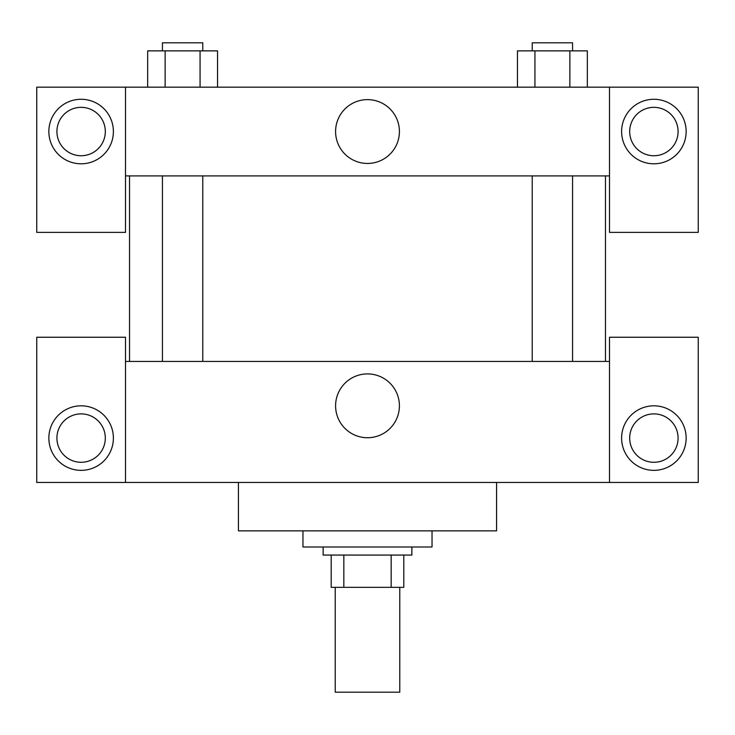 <?xml version="1.0" encoding="UTF-8"?>
<svg xmlns="http://www.w3.org/2000/svg" width="735" height="735" viewBox="0 0 735 735"><rect width="100%" height="100%" fill="white"/><g stroke="black" fill="none" stroke-linecap="round" stroke-linejoin="round"><path stroke-width="1.1" d="M335.233 587.329L335.233 692.195L399.767 692.195L399.767 587.329M391.167 555.063L391.167 587.329L331.2 587.329L331.2 555.063M391.167 587.329L403.8 587.329L403.8 555.063L403.8 587.329M411.866 546.996L411.866 555.063L323.134 555.063L323.134 546.996M343.833 555.063L343.833 587.329M302.967 530.854L302.967 546.996L432.033 546.996L432.033 530.854M238.425 482.454L238.425 530.854L496.575 530.854L496.575 482.454M609.508 482.454L609.508 337.246L698.25 337.246L698.25 482.454L36.75 482.454L36.75 337.246L125.492 337.246L125.492 482.454M81.116 470.354A32.266 32.266 0 0 1 53.177 421.954A32.266 32.266 0 0 1 109.065 421.954A32.266 32.266 0 0 1 81.116 470.354M56.917 438.088A24.2 24.2 0 0 1 93.216 417.131A24.2 24.2 0 0 1 93.216 459.044A24.2 24.2 0 0 1 56.917 438.088M653.884 470.354A32.266 32.266 0 0 1 625.935 421.954A32.266 32.266 0 0 1 681.823 421.954A32.266 32.266 0 0 1 653.884 470.354M629.684 438.088A24.2 24.2 0 0 1 653.884 413.888A24.2 24.2 0 0 1 678.083 438.088A24.2 24.2 0 0 1 653.884 462.287A24.2 24.2 0 0 1 629.684 438.088M367.5 373.913A31.908 31.908 0 0 1 395.136 421.771A31.908 31.908 0 0 1 339.864 421.771A31.908 31.908 0 0 1 367.5 373.913M609.508 361.445L125.492 361.445M609.508 175.904L609.508 232.379L698.25 232.379L698.25 87.171L609.508 87.171L609.508 175.904L125.492 175.904L125.492 232.379L36.75 232.379L36.75 87.171L125.492 87.171L125.492 175.904M105.316 131.537A24.2 24.2 0 0 1 81.116 155.737A24.2 24.2 0 0 1 56.917 131.537A24.2 24.2 0 0 1 81.116 107.338A24.2 24.2 0 0 1 105.316 131.537M81.116 163.804A32.266 32.266 0 0 1 53.177 115.404A32.266 32.266 0 0 1 109.065 115.404A32.266 32.266 0 0 1 81.116 163.804M678.083 131.537A24.2 24.2 0 0 1 641.784 152.494A24.2 24.2 0 0 1 641.784 110.581A24.2 24.2 0 0 1 678.083 131.537M653.884 163.804A32.266 32.266 0 0 1 625.935 115.404A32.266 32.266 0 0 1 681.823 115.404A32.266 32.266 0 0 1 653.884 163.804M609.508 87.171L125.492 87.171M335.592 131.537A31.908 31.908 0 0 1 383.459 103.901A31.908 31.908 0 0 1 383.459 159.173A31.908 31.908 0 0 1 335.592 131.537M587.329 87.171L587.329 50.871L517.468 50.871L517.468 87.171M569.864 50.871L569.864 87.171M534.933 50.871L534.933 87.171M532.232 50.871L532.232 42.805L572.565 42.805L572.565 50.871M217.532 87.171L217.532 50.871L147.671 50.871L147.671 87.171M200.067 50.871L200.067 87.171M165.136 50.871L165.136 87.171M162.435 50.871L162.435 42.805L202.768 42.805L202.768 50.871M129.525 175.904L129.525 361.445M605.475 175.904L605.475 361.445M572.565 361.445L572.565 175.904M532.232 361.445L532.232 175.904M162.435 175.904L162.435 361.445M202.768 175.904L202.768 361.445"/></g></svg>
